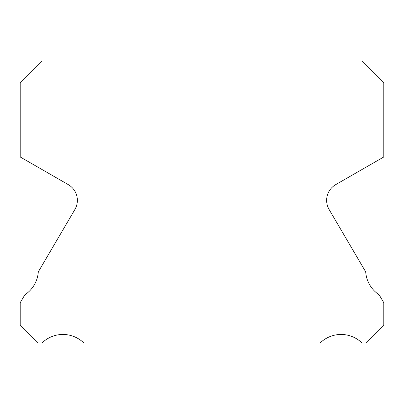 <?xml version="1.0" encoding="UTF-8"?>
<svg xmlns="http://www.w3.org/2000/svg" width="404" height="404" viewBox="0 0 404 404"><rect width="100%" height="100%" fill="white"/><g stroke="black" fill="none" stroke-linecap="round" stroke-linejoin="round"><path stroke-width="0.61" d="M329.144 209.565A18.18 18.18 0 0 1 335.734 184.618L383.8 156.969L383.8 82.557L362.348 61.105L41.652 61.105L20.2 82.557L20.2 156.969L68.266 184.618A18.18 18.18 0 0 1 74.856 209.565L38.304 271.862A29.997 29.997 0 0 1 24.831 294.824L20.2 302.717L20.2 325.442L37.653 342.895L42.066 342.895A29.997 29.997 0 0 1 83.779 342.895L320.221 342.895A29.997 29.997 0 0 1 361.934 342.895L366.347 342.895L383.8 325.442L383.8 302.717L379.169 294.824A29.997 29.997 0 0 1 365.696 271.862L329.144 209.565"/></g></svg>
